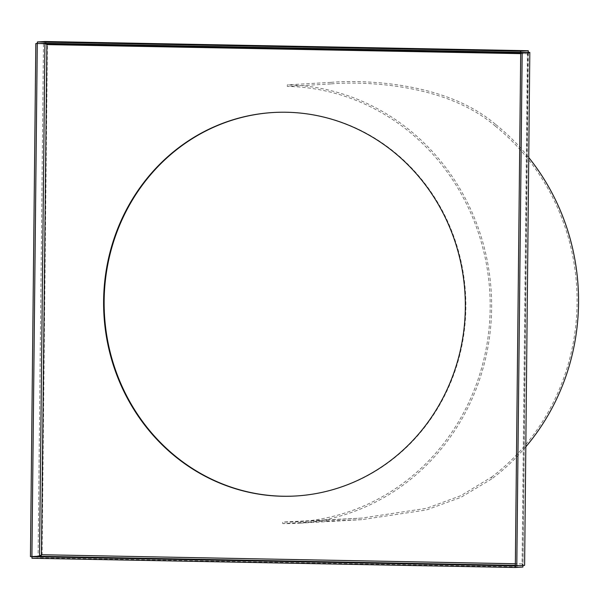 <?xml version="1.0" encoding="UTF-8"?>
<svg xmlns="http://www.w3.org/2000/svg" width="609" height="609" viewBox="0 0 609 609"><rect width="100%" height="100%" fill="white"/><g stroke="black" fill="none" stroke-linecap="round" stroke-linejoin="round"><path stroke-width="0.46" stroke-dasharray="3.04 2.28" d="M295.662 496A192.079 180.835 -93.3 0 0 295.928 495.985A192.079 180.835 -93.3 0 0 465.816 300.8A192.079 180.835 -93.3 0 0 287.014 112.216A192.079 180.835 -93.3 0 0 274.073 112.459A192.079 180.835 -93.3 0 0 273.814 112.475M520.703 53.645L527.402 53.775L522.058 563.904L522.986 565.418L528.353 52.374L527.402 53.775L527.927 53.744L522.895 565.54L522.058 563.904L524.44 565.441L515.336 565.852M528.353 52.374L522.986 565.418M529.815 52.397L527.927 53.744L528.269 52.108M527.402 53.775L528.269 52.283L45.051 43.056L46.231 43.665M528.285 51.225L528.125 52.382M45.051 43.056L528.269 52.283M46.893 44.602L47.418 44.571L46.756 44.358M37.37 43.49L45.02 43.056L45.036 41.511L47.418 44.571L527.927 53.744M41.557 554.73L42.074 554.7L39.623 557.836L39.646 556.283M515.343 565.365L522.895 565.51L522.522 564.87L522.887 566.553M522.88 567.055L39.623 557.836L31.98 558.27M522.895 565.51L516.447 565.875M46.314 44.236L43.475 43.117L44.929 43.148L38.481 43.513M45.416 43.65L44.929 43.148L44.929 43.635M39.555 556.192L38.101 556.162L41.283 554.936M41.465 554.883L42.074 554.7L47.418 44.571M30.45 556.603L38.101 556.162L43.475 43.117L37.37 43.467M495.361 124.213C442.005 78.531 352.071 80.342 330.756 82.375L330.74 83.92C352.093 81.888 442.012 80.038 495.338 126.132L495.361 124.213A219.453 206.603 86.7 0 1 528.894 157.723M525.864 446.747A219.453 206.603 86.7 0 1 491.646 478.971L491.661 477.053L460.891 495.65L426.498 508.325L361.548 518.114L282.721 522.05L282.705 523.595A219.453 206.603 86.7 0 0 297.481 523.314A219.453 206.603 86.7 0 0 491.585 300.313A219.453 206.603 86.7 0 0 287.296 84.849L287.281 86.394A217.9 205.149 86.7 0 1 490.123 300.344A217.9 205.149 86.7 0 1 297.398 521.768A217.9 205.149 86.7 0 1 282.721 522.05M330.756 82.375L287.296 84.849M326.173 519.568L326.158 521.121L282.705 523.595M326.158 521.121L361.7 519.66L426.452 509.954L460.83 497.401L491.646 478.971M495.338 126.132A217.9 205.149 86.7 0 1 491.661 477.053M330.74 83.92L287.281 86.394M522.058 563.904L515.359 563.774M522.583 563.873L42.074 554.7M273.555 112.49L274.073 112.459M295.403 496.015L295.928 495.985M361.7 519.66L297.481 523.314M361.548 518.114L297.398 521.768"/><path stroke-width="0.91" d="M273.814 112.475A192.079 180.835 -93.3 0 0 104.185 307.781A192.079 180.835 -93.3 0 0 282.987 496.228A192.079 180.835 -93.3 0 0 295.662 496M286.489 112.246A192.079 180.835 -93.3 0 0 273.555 112.49A192.079 180.835 -93.3 0 0 103.659 307.674A192.079 180.835 -93.3 0 0 282.469 496.259A192.079 180.835 -93.3 0 0 295.403 496.015A192.079 180.835 -93.3 0 0 465.291 300.831A192.079 180.835 -93.3 0 0 286.489 112.246M524.623 565.106L529.815 52.397L524.623 565.106M529.815 52.397L520.71 52.808L529.815 52.397M520.71 52.808L515.336 565.852L524.44 565.441M516.797 565.883L522.164 52.838M528.269 52.108L528.292 50.73L528.269 52.283L520.626 52.717L520.642 51.164L37.385 41.945L45.081 41.511L528.292 50.73M46.231 43.665L46.893 44.602L46.314 44.236M45.036 41.511L528.285 50.73L520.642 51.164M520.626 52.717L37.37 43.49L37.385 41.945M44.929 43.635L39.555 556.192L41.557 554.73L39.646 556.283L31.995 556.725L31.98 558.27L515.229 567.489L522.88 567.055L522.895 565.54L522.88 567.055M516.447 565.875L515.244 565.944L515.229 567.489M31.995 556.725L515.244 565.944M46.756 44.358L46.261 44.206M41.465 554.883L46.893 44.602L44.929 43.148M38.481 43.513L35.824 43.559L30.45 556.603L39.555 556.192M37.37 43.467L35.824 43.559M37.278 43.582L31.912 556.626M528.894 157.723A219.453 206.603 86.7 0 1 525.864 446.747M515.359 563.774L41.557 554.73M46.893 44.602L520.703 53.645M39.646 556.283L515.343 565.365"/></g></svg>
